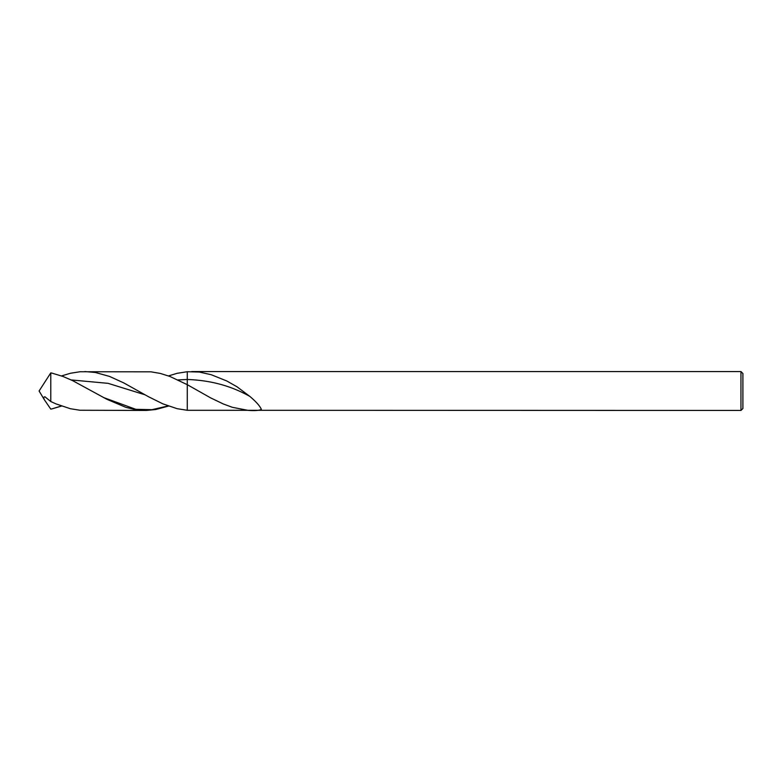 <?xml version="1.0" encoding="UTF-8"?>
<svg xmlns="http://www.w3.org/2000/svg" width="782" height="782" viewBox="0 0 782 782"><rect width="100%" height="100%" fill="white"/><g stroke="black" fill="none" stroke-linecap="round" stroke-linejoin="round"><path stroke-width="1.17" d="M742.9 408.507L742.9 373.493L740.955 371.558L740.955 410.442L742.9 408.507M232.332 407.305L223.329 403.971L232.332 407.305L248.177 410.374C254.952 410.853 259.341 410.521 261.354 409.357L261.354 409.357C259.927 406.014 256.085 401.694 249.829 396.396L236.995 386.767L226.731 380.951L211.189 374.705L199.244 372.037L187.269 371.714L187.269 384.676L169.909 376.455L160.418 373.454L150.946 371.821L80.096 371.743L70.556 373.239L61.524 375.927M223.329 403.971L210.632 397.872L187.269 384.676L187.269 410.286L187.269 379.485C208.12 380.238 228.979 384.705 249.829 396.396M740.955 410.442L187.269 410.286L177.113 408.683L162.861 403.844L148.619 396.787L123.81 382.926L109.539 376.425L95.287 372.457L84.876 371.558M168.482 375.927L177.084 373.327L187.269 371.714L187.269 379.485L177.993 379.925M168.482 406.073L155.677 409.543L146.205 410.442L135.423 409.631L125.902 407.363L106.899 399.299L72.54 380.59L63.01 376.474L51.983 373.131A79.96 64.407 -123.7 0 0 50.781 372.877L50.781 401.528L56.108 403.942L70.39 408.722L79.93 410.247L145.315 410.442M50.781 401.528L44.867 396.748L43.548 397.432L44.369 399.768L39.1 391L50.781 372.877M44.369 399.768L50.781 409.123A79.96 64.407 -56.3 0 0 51.983 408.869L61.524 406.073M103.488 397.51L135.794 409.309L151.952 409.68L168.101 405.946M71.162 379.935L108.111 383.346L145.051 394.812M51.983 408.869L61.367 406.014M191.649 371.558L740.955 371.558"/></g></svg>
